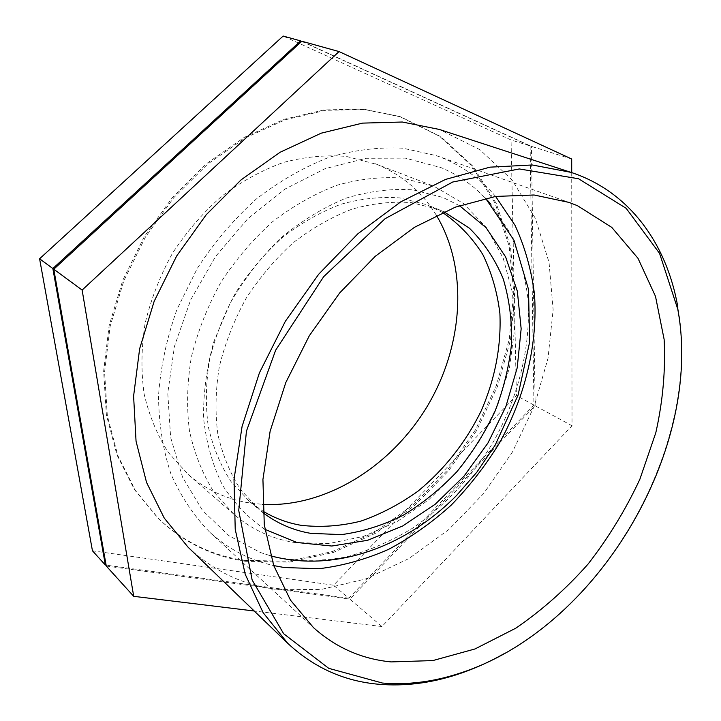 <?xml version="1.0" encoding="UTF-8"?>
<svg xmlns="http://www.w3.org/2000/svg" width="721" height="721" viewBox="0 0 721 721"><rect width="100%" height="100%" fill="white"/><g stroke="black" fill="none" stroke-linecap="round" stroke-linejoin="round"><path stroke-width="0.54" stroke-dasharray="3.6 2.7" d="M477.635 190.632L485.53 198.266L477.635 190.632C466.829 181.025 454.618 173.355 441 167.605L405.274 158.124L366.052 158.278L325.207 168.624L284.957 189.082L247.645 218.887L215.552 256.523L190.677 299.864L174.473 346.305L167.768 393.071L170.643 437.494L182.575 477.212L202.466 510.369L228.881 535.676L260.173 552.421L270.627 555.837M278.144 557.721C300.486 561.407 323.215 561.145 346.332 556.936C369.287 550.637 391.422 541.029 412.727 528.087C443.739 506.656 470.597 478.23 491.407 445.163C517.57 400.146 530.908 348.694 528.078 299.891C525.267 275.837 519.102 253.269 509.576 232.207L490.758 204.016M443.965 211.803L438.287 209.387L411.493 202.628C392.287 201.222 372.478 203.394 352.046 209.153C331.651 216.985 312.04 228.178 293.231 242.725C275.296 258.992 259.542 277.612 245.96 298.593C233.974 320.512 225.096 343.205 219.328 366.683C215.507 390.106 215.011 412.619 217.85 434.231C222.528 454.87 230.071 473.255 240.463 489.406L259.2 509.648L263.075 512.757M301.675 41.385L530.124 145.957L511.063 139.964L283.146 36.05M92.45 550.79L333.562 585.218L516.398 395.568L511.063 139.964M530.124 145.957L533.937 405.085L348.802 598.232L333.562 585.218M348.802 598.232L106.113 565.156M533.937 405.085L516.398 395.568M571.699 159.026L531.44 146.372L301.838 41.241M571.717 172.616L572.023 425.76L381.95 626.549L349.856 599.133L535.153 405.743L531.44 146.372M572.023 425.76L535.153 405.743M106.275 566.048L349.856 599.133M381.95 626.549L254.243 611.002M504.349 653.55C620.312 588.886 700.515 432.339 677.794 306.822M188.118 547.248C213.353 570.861 242.553 584.875 275.71 589.3L320.755 589.553L365.844 578.909L409.068 558.469L448.795 529.556L483.647 493.561L512.451 451.986L534.189 406.374L547.996 358.373L553.133 309.751L549.051 262.399L535.406 218.418L512.171 180.052L479.789 149.626L439.251 129.429M244.077 560.334L288.256 561.253L332.435 551.547L374.731 532.269L413.539 504.646L447.48 470.047L475.4 429.914L496.291 385.762L509.305 339.212L513.758 291.996L509.116 245.987L495.102 203.232L471.75 165.893L439.531 136.242L399.497 116.469L363.24 109.096L324.288 109.907L284.056 119.335L244.212 137.405L206.494 163.658L172.67 197.175L144.344 236.56L122.858 280.045L109.132 325.64L103.644 371.27L106.393 414.935L116.946 454.879L134.503 489.667L158.025 518.228C182.855 541.498 211.541 555.53 244.077 560.334M245.086 561.253L289.283 562.155L333.499 552.421L375.83 533.107L414.665 505.439L448.633 470.795L476.581 430.617L497.499 386.42L510.54 339.825L515.019 292.564L510.396 246.51L496.39 203.71L473.03 166.344L440.81 136.666L400.759 116.883L364.484 109.502L325.495 110.331L285.237 119.776L245.347 137.873L207.594 164.163L173.725 197.734L145.372 237.173L123.85 280.721L110.097 326.37L104.59 372.054L107.33 415.765L117.884 455.753L135.449 490.568L158.981 519.147C183.828 542.426 212.524 556.459 245.086 561.253M495.624 196.436C481.664 180.07 464.603 167.524 444.451 158.8L436.313 155.637L402.85 148.193C378.958 146.931 354.353 149.977 329.028 157.331C303.739 167.209 279.424 181.16 256.09 199.203C233.82 219.364 214.227 242.418 197.293 268.383L176.879 309.615C166.695 338.392 160.576 367.124 158.512 395.793C158.818 423.84 162.973 449.94 170.994 474.103C181.016 496.706 193.976 516.128 209.892 532.35C228.584 549.222 249.863 560.298 273.746 565.588M442.505 212.452L426.634 204.683L399.966 197.924C380.868 196.491 361.185 198.599 340.907 204.25C320.656 211.947 301.216 222.978 282.578 237.317C264.823 253.377 249.232 271.763 235.812 292.483C223.97 314.131 215.228 336.572 209.568 359.797C205.836 382.968 205.413 405.265 208.288 426.679C212.992 447.137 220.527 465.387 230.9 481.421L249.574 501.564L262.967 511.162M294.096 542.444L328.569 543.625L363.456 536.406L397.262 521.508L428.671 499.842L456.51 472.444L479.798 440.477L497.679 405.166L509.45 367.854L514.542 329.93L512.55 292.906L503.267 258.379L486.756 227.989L463.378 203.403L433.889 186.207L402.372 178.096C381.31 176.582 359.581 178.943 337.194 185.18C314.834 193.67 293.33 205.818 272.691 221.626C253.008 239.327 235.704 259.614 220.77 282.488C207.576 306.407 197.788 331.209 191.389 356.895C187.118 382.536 186.469 407.23 189.47 430.96C194.463 453.662 202.574 473.949 213.795 491.839L234.037 514.397C251.62 529.421 271.646 538.767 294.096 542.444M436.376 215.309C422.173 192.047 402.408 175.095 377.074 164.46L346.341 156.421C325.892 154.772 304.884 156.79 283.326 162.468C261.84 170.291 241.256 181.575 221.581 196.337C202.853 212.884 186.46 231.91 172.391 253.413C159.999 275.927 150.896 299.332 145.065 323.63C141.271 347.928 140.965 371.405 144.137 394.045C149.238 415.756 157.313 435.25 168.363 452.527L188.208 474.472C205.404 489.18 224.925 498.526 246.771 502.501L262.615 504.403M264.895 529.322C248.267 517.984 234.145 503.267 222.519 485.161C212.668 465.324 206.377 443.181 203.637 418.721C203.142 393.387 206.594 367.557 213.975 341.222L230.197 303.081C244.338 278.793 261.218 257.082 280.839 237.93C301.585 220.761 323.396 207.477 346.269 198.086C369.206 191.137 391.449 188.388 413.016 189.848L442.982 197.473L459.448 205.638M260.173 552.421L270.627 555.81M158.025 518.228L158.981 519.147M399.497 116.469L400.759 116.883M436.313 155.637L569.058 202.412M209.892 532.35L313.482 627.63M439.404 209.829L427.742 205.124M249.574 501.564L259.2 509.648M375.028 163.649L431.789 185.387M188.208 474.472L234.037 514.397"/><path stroke-width="1.08" d="M270.627 555.837L278.144 557.721M490.758 204.016L485.548 198.257L513.965 240.183L528.529 289.454L529.602 342.232L518.057 395.189L495.111 445.245L476.806 472.246L456.6 495.444C406.428 546.293 335.454 573.312 270.627 555.81M263.075 512.757C277.333 523.491 293.204 530.359 310.697 533.351L341.448 534.612C362.438 531.765 383.004 525.321 403.147 515.29C422.677 503.438 440.612 488.883 456.952 471.624C472.111 453.121 484.782 433.024 494.994 411.321C503.591 389.061 509.116 366.475 511.559 343.566C512.126 320.845 509.332 299.242 503.186 278.739C495.102 259.281 483.836 242.427 469.398 228.187L443.965 211.803M52.858 268.527L300.621 40.899L283.146 36.05L39.592 258.776L92.45 550.79L105.374 565.057L52.858 268.527L39.592 258.776M300.621 40.899L301.675 41.385M106.113 565.156L105.374 565.057M82.131 290.058L339.05 51.57L301.838 41.241L53.778 269.212L106.275 566.048L133.709 596.33L82.131 290.058L53.778 269.212M339.05 51.57L571.699 159.026L571.717 172.616M254.243 611.002L133.709 596.33M677.785 309.228C703.975 450.58 595.934 630.316 458.826 673.522C433.096 681.886 407.644 685.058 382.49 683.048L328.767 668.349L283.641 633.705L252.134 579.981L238.741 510.486L246.438 431.167L275.647 350.208L323.675 276.666L385.077 218.706L452.707 182.016L519.264 168.948L578.548 178.745L626.161 208.315L659.562 253.377L677.785 309.228L677.794 306.822C666.889 244.086 629.505 191.453 570.879 172.337L532.251 164.974L489.956 167.155L445.533 179.421L400.822 201.817L357.85 233.802L318.709 274.214L285.345 321.305L259.416 372.856L242.094 426.39L234.019 479.339L235.217 529.331L245.23 574.313L263.147 612.688L287.778 643.348C314.014 667.79 344.584 681.444 379.498 684.328C404.959 686.338 430.698 683.111 456.708 674.658C472.931 669.376 488.811 662.338 504.349 653.55M570.879 172.337L439.251 129.429L402.336 122.02L362.51 123.12L321.233 133.169L280.199 152.203L241.22 179.754L206.152 214.831L176.663 255.982L154.159 301.324L139.64 348.757L133.601 396.099L136.053 441.27L146.543 482.439L164.262 518.12L188.118 547.248L287.778 643.348M391.115 661.914L432.816 660.58L474.968 648.972L515.848 628.162C542.021 610.236 566.093 588.877 588.057 564.083C608.506 537.758 625.774 509.486 639.878 479.24L655.822 432.699C662.887 401.038 665.663 369.954 664.14 339.447L655.497 296.367L637.986 258.298L611.768 227.376L577.476 205.701L569.058 202.412L534.063 194.994L495.633 196.427L455.212 207.188L414.485 227.295L375.335 256.234L339.69 292.915L309.327 335.716L285.777 382.608L270.114 431.302L262.931 479.456L264.283 524.852L273.746 565.597L290.509 600.205L313.482 627.63C335.833 647.602 361.717 659.039 391.115 661.914M273.746 565.588L284.083 567.508L318.97 568.725C342.619 565.85 365.853 559.379 388.664 549.321C410.916 537.433 431.726 522.734 451.112 505.223C469.443 486.378 485.566 465.622 499.482 442.964C525.203 396.505 537.947 343.953 534.477 294.231C531.35 269.708 524.852 246.717 514.983 225.231L495.624 196.436M262.967 511.162C274.701 518.21 287.328 522.914 300.837 525.276C320.566 527.556 340.564 526.177 360.815 521.139C380.841 514.163 399.921 504.15 418.054 491.118C444.515 469.308 465.532 442.64 481.087 411.114C495.057 378.922 501.329 346.386 499.896 313.5C497.355 292.302 491.659 272.628 482.791 254.477C472.165 237.588 458.736 223.582 442.505 212.452M262.615 504.403C325.577 507.719 390.872 466.703 427.129 406.518C463.261 346.269 468.839 269.357 436.376 215.309M459.448 205.638L486.107 227.737L505.601 256.883L517.345 291.212L521.157 328.794L517.209 367.782L505.926 406.428L487.919 443.064L464.018 476.148L435.196 504.249L402.615 526.033L367.629 540.299L331.813 546.031L296.926 542.498L264.895 529.322M458.826 673.522L456.708 674.658"/></g></svg>
